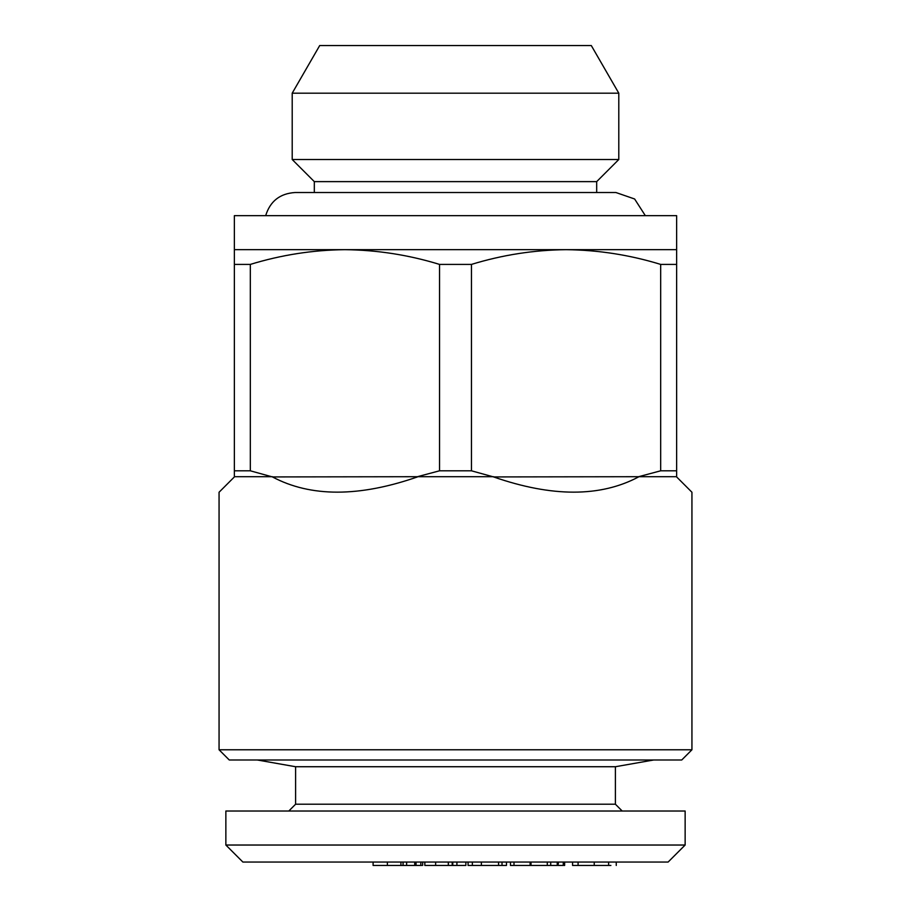 <?xml version="1.0" encoding="UTF-8"?>
<svg xmlns="http://www.w3.org/2000/svg" width="911" height="911" viewBox="0 0 911 911"><rect width="100%" height="100%" fill="white"/><g stroke="black" fill="none" stroke-linecap="round" stroke-linejoin="round"><path stroke-width="1.37" d="M572.575 862.045L572.575 865.45L608.628 865.45L608.628 862.045M608.628 865.45L610.894 865.45M676.634 249.671L676.634 215.656L234.366 215.656L234.366 249.671L676.634 249.671L676.634 264.406L660.68 264.406L660.68 470.805L676.634 470.805L676.634 264.406M234.366 249.671L234.366 264.406L250.32 264.406C281.317 254.909 312.86 250.001 344.927 249.671C377.006 250.001 408.549 254.909 439.546 264.406L471.454 264.406C502.451 254.909 533.994 250.001 566.073 249.671C598.14 250.001 629.683 254.909 660.68 264.406M439.546 264.406L439.546 470.805L471.454 470.805L471.454 264.406M558.022 865.45L558.466 862.045M653.665 759.99L615.392 766.732L295.608 766.732L295.608 804.208L615.392 804.208L622.202 811.018M295.608 804.208L288.798 811.018M234.366 264.406L234.366 476.931L219.061 492.247L219.061 749.776L691.939 749.776L691.939 492.247L676.634 476.931L676.634 470.805M660.68 470.805L638.554 476.704L676.634 476.704M638.554 476.704L493.58 476.931C552.055 497.224 600.372 497.224 638.554 476.931M493.58 476.931L471.454 470.805M439.546 470.805L417.42 476.704L493.58 476.704M417.42 476.704L272.446 476.931C310.628 497.224 358.945 497.224 417.42 476.931M272.446 476.931L250.32 470.805L250.32 264.406M234.366 476.704L272.446 476.704M225.86 845.032L242.873 862.045L668.127 862.045L685.14 845.032L225.86 845.032L225.86 811.018L685.14 811.018L685.14 845.032M314.318 181.631L596.682 181.631L618.797 159.516L292.203 159.516L314.318 181.631L314.318 192.517M219.061 749.776L229.265 759.99L681.735 759.99L691.939 749.776M234.366 470.805L250.32 470.805M424.845 862.045L424.845 865.45L452.767 865.45L452.767 862.045M452.767 865.45L456.912 865.45L456.912 862.045M558.466 865.45L563.249 865.45L563.249 862.045M456.912 865.45L465.863 865.45L465.863 862.045M578.086 865.45L578.086 862.045M510.467 862.045L510.467 865.45L513.998 865.45L513.998 862.045M513.998 865.45L530.111 865.45L530.111 862.045M424.845 865.45L424.799 862.045M435.64 865.45L435.64 862.045M373.1 862.045L373.1 865.45L387.38 865.45L387.38 862.045M387.38 865.45L400.931 865.45L400.931 862.045M530.111 865.45L557.247 865.45L557.247 862.045M564.034 862.045L564.034 865.45L564.638 865.45L564.638 862.045M468.083 862.045L468.083 865.45L481.384 865.45L481.384 862.045M481.384 865.45L498.568 865.45L498.568 862.045M550.722 865.45L550.722 862.045M400.931 865.45L403.061 865.45L403.061 862.045M403.061 865.45L406.625 865.45L406.625 862.045M452.642 865.45L452.642 862.045M547.283 865.45L547.283 862.045M406.625 865.45L420.836 865.45L420.836 862.045M420.836 865.45L421.622 865.45M472.365 865.45L472.365 862.045M594.234 865.45L594.234 862.045M498.568 865.45L506.47 865.45L506.47 862.045M502.018 865.45L502.018 862.045M448.314 865.45L448.314 862.045M452.209 865.45L452.209 862.045M531.011 865.45L531.011 862.045M292.203 159.516L292.203 93.184L319.704 45.55L591.296 45.55L618.797 93.184L618.797 159.516M645.33 215.656L634.625 198.997L615.904 192.517L295.096 192.517C279.973 193.485 270.168 201.194 265.67 215.656M414.721 865.45L414.721 862.045M292.203 93.184L618.797 93.184M295.608 766.732L257.335 759.99M616.257 862.045L616.257 865.45M422.67 862.045L422.67 865.45M596.682 181.631L596.682 192.517M416.054 862.045L416.054 865.45M448.371 862.045L448.371 865.45M615.392 766.732L615.392 804.208M452.289 862.045L452.289 865.45"/></g></svg>
